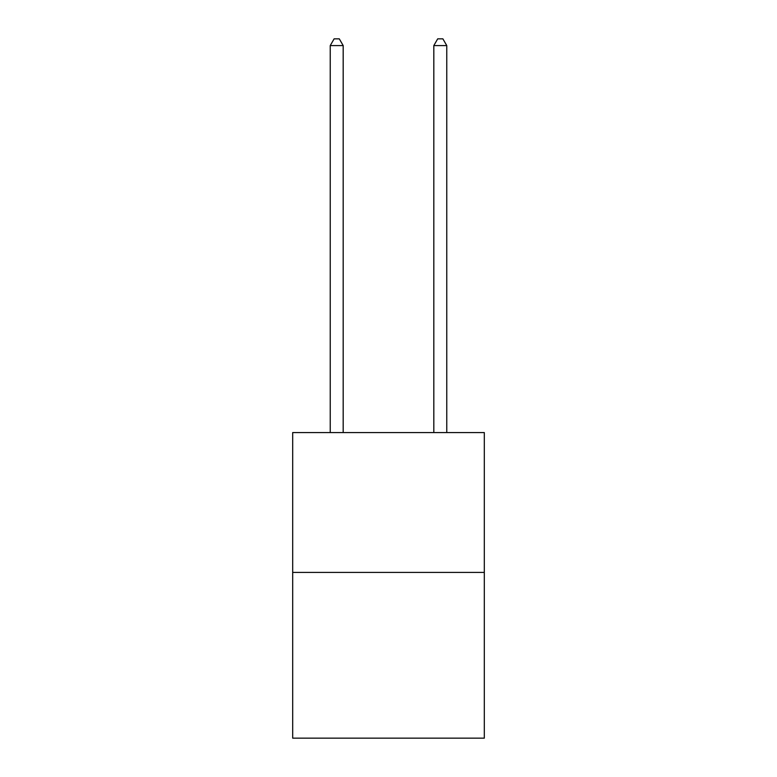 <?xml version="1.0" encoding="UTF-8"?>
<svg xmlns="http://www.w3.org/2000/svg" width="777" height="777" viewBox="0 0 777 777"><rect width="100%" height="100%" fill="white"/><g stroke="black" fill="none" stroke-linecap="round" stroke-linejoin="round"><path stroke-width="1.17" d="M484.314 572.416L484.314 432.575L292.686 432.575L292.686 738.15L484.314 738.15L484.314 572.416L292.686 572.416M343.181 432.575L343.181 45.581L330.235 45.581L330.235 432.575M330.235 45.581L334.12 38.85L339.296 38.85L343.181 45.581M446.765 432.575L446.765 45.581L433.819 45.581L433.819 432.575M433.819 45.581L437.704 38.85L442.88 38.85L446.765 45.581"/></g></svg>
